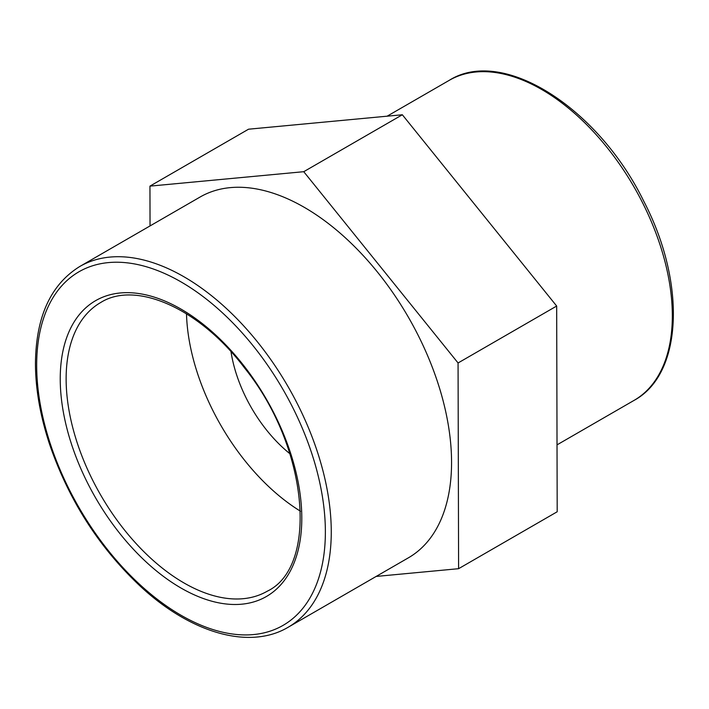 <?xml version="1.0" encoding="UTF-8"?>
<svg xmlns="http://www.w3.org/2000/svg" width="709" height="709" viewBox="0 0 709 709"><rect width="100%" height="100%" fill="white"/><g stroke="black" fill="none" stroke-linecap="round" stroke-linejoin="round"><path stroke-width="1.06" d="M300.492 511.224A166.642 96.211 60 0 1 186.494 313.777M79.816 266.469L200.115 197.013A208.304 120.264 60 0 1 408.419 317.277A208.304 120.264 60 0 1 408.419 557.806L288.12 627.27A208.304 120.264 -120 0 0 288.12 386.733A208.304 120.264 -120 0 0 79.816 266.469C50.694 284.513 35.911 316.87 35.45 363.531C35.521 389.081 40.245 416.041 49.621 444.41C68.87 500.262 99.154 547.596 140.488 586.396C190.907 633.199 249.568 650.188 288.12 627.27M150.042 225.923L149.945 186.13L248.54 129.206L402.34 114.761L556.671 306.04L458.067 362.973L458.599 568.689L557.194 511.765L556.671 306.04M458.599 568.689L376.16 576.435M149.945 186.13L303.744 171.693L402.34 114.761M303.744 171.693L458.067 362.973M289.892 453.716A105.597 60.965 60 0 1 231.001 351.717M66.132 378.836A166.642 96.211 60 0 1 100.643 302.548C135.525 280.383 199.663 308.087 244.8 368.263C308.84 447.671 318.589 566.73 267.284 591.191A166.642 96.211 60 0 1 138.867 546.542A166.642 96.211 60 0 1 66.132 378.836M60.238 378.836A170.807 98.622 -120 0 0 241.406 604.219A170.807 98.622 -120 0 0 241.406 362.654A170.807 98.622 -120 0 0 60.238 378.836M36.673 365.232A204.139 117.862 60 0 1 253.193 345.886A204.139 117.862 60 0 1 253.193 634.59A204.139 117.862 60 0 1 36.673 365.232M449.267 80.321A184.792 106.687 60 0 1 634.059 187.008A184.792 106.687 60 0 1 634.059 400.39C683.042 373.998 686.197 282.51 643.754 201.205C598.192 107.803 502.699 46.564 449.267 80.321L387.132 116.187M557.026 444.862L634.059 400.39"/></g></svg>
